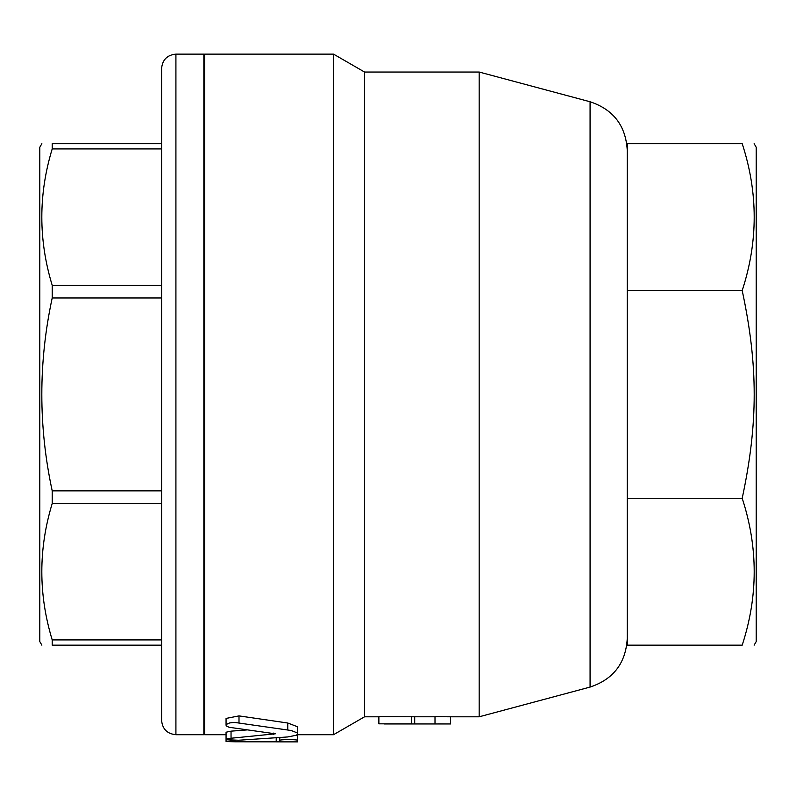 <?xml version="1.0" encoding="UTF-8"?>
<svg xmlns="http://www.w3.org/2000/svg" width="796" height="796" viewBox="0 0 796 796"><rect width="100%" height="100%" fill="white"/><g stroke="black" fill="none" stroke-linecap="round" stroke-linejoin="round"><path stroke-width="1.19" d="M411.85 723.843L378.876 723.833L378.876 716.679L414.696 716.778L414.696 723.942L450.516 723.962L450.516 716.798L479.172 716.798L479.172 72.038L364.548 72.038L364.548 716.798L333.524 734.708L333.524 54.128L364.548 72.038M445.989 723.952L438.417 723.882M450.516 716.798L435.004 716.679L435.004 723.833M414.696 716.778L435.004 716.778M411.592 716.679L411.592 723.833M231.039 738.24L226.631 738.927L226.064 739.335L226.751 739.733L238.472 740.25L287.764 736.947L296.341 735.245L297.624 734.171L297.226 732.887L291.227 730.519L234.163 722.36L229.586 722.957L226.552 724.34L226.363 725.962L229.099 727.285L275.326 733.812L231.039 738.24L231.039 731.156L247.257 729.902M226.064 741.444L226.064 732.221L231.039 731.156M226.064 725.255L226.064 718.43L238.999 715.893L287.764 723.017L297.704 726.818L297.704 740.479C298.261 739.295 279.237 739.295 279.794 740.479L279.794 741.842L235.019 741.782C223.467 741.603 223.467 741.305 235.019 740.877M297.704 741.782L297.704 740.479M279.794 737.593L279.794 740.479M41.87 645.158L39.8 641.576L39.8 147.26L41.87 143.678M161.588 645.158L52.208 645.158C38.357 645.158 38.357 645.158 52.208 645.158C38.357 645.158 38.357 645.158 52.208 645.158L52.208 639.914C38.357 594.453 38.357 548.981 52.208 503.52L52.208 490.863C38.357 426.566 38.357 362.27 52.208 297.973L52.208 285.316C38.357 239.855 38.357 194.383 52.208 148.922L52.208 143.678C38.357 143.678 38.357 143.678 52.208 143.678C38.357 143.678 38.357 143.678 52.208 143.678L161.588 143.678L161.588 148.922L52.208 148.922M52.208 297.973L161.588 297.973L161.588 285.316L52.208 285.316M52.208 503.52L161.588 503.52L161.588 490.863L52.208 490.863M161.588 639.914L52.208 639.914M161.588 394.418L161.588 720.38C162.434 729.086 167.21 733.862 175.916 734.708L175.916 54.128C167.21 54.974 162.434 59.75 161.588 68.456L161.588 394.418M175.916 54.128L203.856 54.128L203.856 734.708L175.916 734.708M627.248 290.56L627.248 645.158L742.2 645.158C758.2 645.158 758.2 645.158 742.2 645.158C758.2 645.158 758.2 645.158 742.2 645.158C758.2 596.194 758.2 547.24 742.2 498.276C758.2 423.482 758.2 365.354 742.2 290.56C758.2 241.596 758.2 192.642 742.2 143.678C758.2 143.678 758.2 143.678 742.2 143.678C758.2 143.678 758.2 143.678 742.2 143.678L627.248 143.678L627.248 290.56L742.2 290.56M754.13 143.678L756.2 147.26L756.2 641.576L754.13 645.158M627.248 498.276L742.2 498.276M333.524 54.128L204.572 54.128L204.572 734.708L226.064 734.708M287.764 723.017L287.764 729.932M238.999 715.893L238.999 722.659M273.336 733.096L273.336 734.499M235.019 740.31L235.019 741.782M276.212 737.872L276.212 741.782M479.172 72.038L590.075 101.759L590.075 687.077L479.172 716.798M384.04 723.962L450.516 723.962M279.794 741.872L297.704 741.872M204.572 179.498L203.856 179.498M204.572 609.338L203.856 609.338M364.548 716.798L378.876 716.798M590.075 101.759C613.378 109.53 625.765 125.678 627.248 150.195M590.075 687.077C613.378 679.306 625.765 663.158 627.248 638.641M297.704 734.708L333.524 734.708"/></g></svg>
